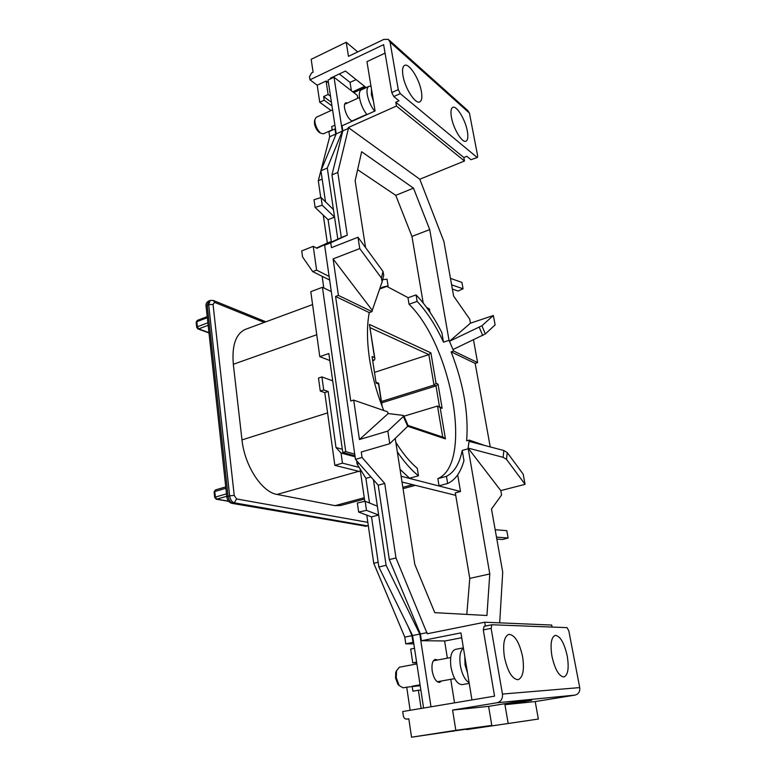 <?xml version="1.0" encoding="UTF-8"?>
<svg xmlns="http://www.w3.org/2000/svg" width="776" height="776" viewBox="0 0 776 776"><rect width="100%" height="100%" fill="white"/><g stroke="black" fill="none" stroke-linecap="round" stroke-linejoin="round"><path stroke-width="1.16" d="M399.271 685.664L397.845 684.248L395.527 678.001L395.741 672.394L396.584 670.571M416.867 663.917L399.388 667.205L396.546 670.697L396.274 677.72L399.194 685.557L403.064 687.837L406.711 687.187L410.145 710.302M320.119 132.871L319.111 132.337C316.763 130.32 315.211 127.4 314.445 123.568L314.668 120.445M332.574 109.814L316.104 117.351L314.843 119.737L314.93 122.23C315.89 127.021 317.83 130.688 320.769 133.21L323.34 133.841L332.206 129.864M463.388 647.873L455.347 649.415C451.215 651.083 449.76 657.01 450.982 667.195C453.349 678.457 457.045 684.277 462.069 684.645L469.228 683.384M374.604 111.181C370.918 106.361 368.474 100.812 367.261 94.526C366.611 90.055 367.126 87.349 368.833 86.408L361.199 89.929C359.472 90.879 358.939 93.586 359.579 98.048C360.772 104.314 363.216 109.833 366.922 114.625M352.217 121.221C348.599 119.067 346.048 114.712 344.563 108.165C344.146 105.226 344.534 103.441 345.708 102.791L347.541 102.966M441.525 680.979L439.585 682.414C436.19 682.191 433.726 678.408 432.203 671.056C431.446 664.382 432.475 660.483 435.297 659.367L437.615 660.007M421.387 91.471C419.409 79.036 409.039 62.749 404.597 65.397C402.608 66.523 402.065 69.927 402.977 75.621C404.946 88.28 415.47 104.556 419.767 101.869C421.805 100.715 422.348 97.252 421.387 91.471M451.457 117.36C450.487 111.715 450.924 108.378 452.767 107.36C456.56 105.197 465.338 119.62 467.307 131.008C468.326 136.731 467.889 140.116 466.007 141.174C462.321 143.366 453.426 128.942 451.457 117.36M504.419 657.049C502.625 643.944 504.119 636.368 508.91 634.332C514.847 634.884 519.416 642.344 522.607 656.729C524.508 669.872 523.005 677.535 518.096 679.718C512.179 679.136 507.62 671.589 504.419 657.049M567.227 655.924C564.22 642.8 560.223 635.951 555.228 635.369C551.202 637.174 550.116 644.119 551.94 656.195C554.966 669.445 558.962 676.381 563.948 676.982C568.051 675.052 569.148 668.029 567.227 655.924M397.322 451.836C404.296 462.118 411.348 470.101 418.477 475.795L417.275 468.306C409.97 462.137 402.822 453.485 395.847 442.368M353.691 400.096L387.486 411.794L388.223 413.54L359.443 439.546L387.825 431.087L389.765 443.707L361.267 452.03L362.062 457.471L355.486 459.382L324.63 245.226L330.741 242.81L331.449 247.67L357.998 237.243L359.744 248.582L333.088 258.903L338.414 295.404L335.581 296.442L350.752 401.027L353.691 400.096L359.443 439.546M383.761 410.504C376.952 393.471 372.208 376.282 369.522 358.929C366.873 340.877 366.786 325.435 369.26 312.592L335.581 296.442M366.185 87.63L345.427 71.052L330.392 78.172L331.032 78.667L328.054 80.073L336.231 133.841L320.954 170.788L327.288 168.053L337.812 239.124M328.102 219.715L315.105 207.425L322.224 205.213L334.553 217.096L328.102 219.715L331.371 242.102M356.611 460.653L357.096 464.019L365.903 478.375L369.502 503.013M373.44 479.752L378.659 515.031L371.529 516.894L378.853 567.013L412.56 635.554L423.589 708.052M365.903 478.375L370.976 476.959M320.954 170.788L325.483 201.799M420.185 685.722L406.711 687.177M421.125 708.459L418.371 690.242L412.9 691.203L412.143 686.207M579.721 687.594C580.118 691.62 578.547 694.132 575.016 695.112L497.067 702.755C501.034 701.63 502.829 698.73 502.441 694.054L579.721 687.594L568.827 630.869L567.072 627.648L491.877 624.758L491.121 628.356L483.283 629.908L494.564 696.15L402.715 711.543L403.355 715.928C403.84 718.052 405.014 719.11 406.857 719.1L408.826 718.877L406.857 719.1M416.702 662.772L412.754 662.869L410.669 649.046L414.5 648.299M416.605 662.141L412.754 662.869M330.741 242.81L347.27 235.147L337.803 172.417L348.443 128.399L342.827 130.901L342.041 125.78L375.07 110.968L366.961 61.673L385.061 53.117M348.443 128.399L348.308 127.536L396.439 106.06L464.494 160.991L463.844 157.528L466.822 156.306L470.964 159.701L477.434 157.45L477.638 155.811L469.431 113.092L390.076 42.147L398.263 89.618L400.27 93.634L476.91 157.276M400.27 93.634L393.791 96.554L399 100.822L395.789 102.257L396.439 106.06M471.954 699.942L460.925 632.886L421.436 640.724L420.388 633.973L389.319 559.564L378.232 485.194L355.486 459.382M362.062 457.471L384.731 483.419L395.983 557.973L427.246 633.759L484.699 622.216L485.359 626.057M427.062 632.624L420.388 633.973M395.983 557.973L389.319 559.564M384.731 483.419L378.232 485.194M342.827 130.901L331.963 174.91L341.304 237.514L324.63 245.226M337.803 172.417L331.963 174.91M347.27 235.147L341.304 237.514M421.436 640.724L445.22 640.947L461.72 637.717M329.121 276.411L316.598 270.116L312.709 271.61L329.645 280.039M470.46 323.175L449.469 341.285L481.915 325.755L485.32 333.952L495.117 324.882L493.361 315.512L470.46 323.175L469.732 319.159L453.611 296.034L443.911 241.511L419.797 179.237L464.494 160.991M490.238 446.928L475.164 363.381L477.609 362.605L473.486 339.839M525.071 484.34L523.16 474.126L507.223 452.563L506.534 459.411L525.071 484.34L500.792 490.587L501.587 495.001L491.489 509.017L502.712 572.135L499.695 622.847M484.699 622.216L551.697 625.058L552.075 627.066M345.747 451.642L342.798 452.515L328.849 353.536L319.79 356.64L310.798 291.669L322.438 287.304L345.747 451.642L354.729 454.076M328.2 391.492L336.008 447.529L341.042 453.029L342.459 463.146L334.844 465.357L324.775 392.608L320.275 391.065L318.49 378.067L321.914 376.932L323.718 389.94L328.2 391.492L324.775 392.608M328.471 82.848L326.075 81.014L328.112 94.468L323.64 96.554L324.184 100.182L319.731 102.257L317.2 85.214L309.973 79.792L309.517 76.688L311.603 72.925L313.087 72.207L311.176 59.335L346.232 42.273L357.717 51.914M319.731 102.257L331.051 110.512M330.518 96.272L328.112 94.468M329.674 136.76L328.908 131.658L334.951 128.952L335.727 134.064L329.674 136.76L318.305 180.75L320.75 197.628M423.211 303.009L411.949 236.418L395.75 195.339L357.629 169.672M323.291 215.165L327.336 243.043L316.472 248.048M393.791 96.554L391.773 92.557L383.616 44.649L309.973 79.792M326.075 81.014L317.2 85.214M339.316 73.943L350.054 82.411L356.116 79.579M334.912 125.169L331.711 126.614L332.254 130.164M346.232 42.273L348.472 56.347L383.858 39.382L388.33 39.372L390.076 42.147M502.441 694.054L491.121 628.356M420.854 690.077L418.371 690.242M404.781 637.115L405.78 643.828L412.977 642.402L411.959 635.67L404.781 637.115L373.751 563.279L366.767 515.109M364.778 501.344L360.064 468.859M401.114 476.26L460.527 491.499L455.308 492.867L469.771 578.392L466.812 614.408M405.78 643.828L413.821 643.867M423.075 735.483L480.897 727.034L423.075 735.483M497.067 702.755L452.592 710.069L455.822 730.323L411.542 737.2L491.809 725.414L488.599 706.373L515.914 701.902L531.647 700.33L504.933 704.686L535.207 701.572L538.36 719.051L466.618 729.605L538.36 719.051M455.822 730.323L491.809 725.414M452.592 710.069L488.599 706.373M411.542 737.2L408.816 718.78L406.964 719.08M395.226 438.401L414.83 564.472L434.783 612.671L486.94 615.504L489.782 573.959L468.103 448.082L500.792 490.587M477.609 362.605L453.63 351.024L449.032 340.334L429.72 229.599L413.492 188.151L361.635 151.718L355.156 180.74L365.554 247.554M348.308 127.536L419.797 179.237M333.088 258.903L372.267 310.361L372.005 311.622L338.414 295.404M506.534 459.411L503.129 457.336L468.103 448.082L469.228 440.099L484.874 445.521M379.668 288.973L388.078 285.917L386.991 279.166L382.587 279.719M400.038 469.344L409.563 478.229L418.477 475.795M460.527 491.499L457.685 474.834M437.848 478.656L439.032 485.795L447.645 483.496C455.24 480.053 460.682 472.419 463.97 460.595L462.224 450.439C459.489 463.767 454.232 472.4 446.452 476.338L437.848 478.656C473.263 463.67 451.836 345.844 409.059 304.25L407.982 297.78L416.062 294.899L417.149 301.389L409.059 304.25M429.962 312.214L429.409 308.974L426.664 307.519M408.176 297.712L386.807 286.383M489.782 573.959L469.771 578.392M467.957 448.838L462.224 450.439M417.149 301.389C426.945 311.826 435.724 325.416 443.503 342.158L441.854 332.632C434.046 317.2 425.452 304.619 416.062 294.899M443.503 342.158L449.032 340.334M429.72 229.599L411.949 236.418M381.87 405.654L378.552 384.033L376.118 383.101L372.063 356.543L374.498 357.561L374.915 358.871L374.119 360.297L372.916 360.695M439.468 406.488L435.996 385.915L433.988 385.08L428.856 354.613L374.692 372.325M370.133 327.685L428.856 354.613L430.903 352.867L436.044 383.295L433.988 385.08L381.452 401.502M436.044 383.295L438.042 384.139L435.996 385.915L381.666 402.87M442.737 437.111L437.509 406.052L403.995 416.198M359.162 467.385L342.459 463.146M334.844 465.357L360.481 471.721M402.016 482.022L455.735 495.35M331.303 241.627L316.909 248.281L313.242 246.331L301.728 250.91L302.562 256.943L312.709 271.61M395.789 102.257L463.844 157.528M575.016 695.112L535.207 701.572M528.456 720.535L477.036 728.053L528.456 720.535M504.933 704.686L508.125 723.183M322.137 276.305L323.796 287.954M319.79 356.64L329.839 360.549M364.448 499.084L340.635 505.496L335.057 505.651L277.08 494.448C261.958 492.246 244.576 465.755 241.986 439.895L233.324 364.274C231.762 345.378 235.807 333.738 245.459 329.354L312.592 304.57M483.283 629.908L484.069 626.319L491.741 624.806M411.959 635.67L408.157 626.601M378.154 562.231L373.751 563.279M413.492 188.151L395.75 195.339M335.727 134.064L335.077 136.634M322.166 179.091L318.305 180.75M331.284 241.472L327.336 243.043M389.232 40.177L467.782 110.551L469.431 113.092M477.434 157.45L470.964 159.701M475.164 363.381L451.118 351.848C463.553 383.858 468.723 413.521 466.638 440.836L469.228 440.099M453.63 351.024L451.118 351.848M369.26 312.592L372.005 311.622M379.774 288.653L383.228 286.955L388.078 285.917M446.452 476.338L447.645 483.496M469.102 441.369L503.847 450.507L507.223 452.563M485.32 333.952L453.019 349.51M493.361 315.512L481.915 325.755M372.267 310.361L382.131 281.843L381.404 277.992L383.005 271.416L357.998 237.243M383.005 271.416L383.732 275.267L382.325 280.912M359.744 248.582L381.404 277.992M403.83 415.8L408.021 425.335L407.691 426.305L403.365 416.469L387.825 431.087M403.365 416.469L403.316 415.412L388.223 413.54M389.765 443.707L407.691 426.305M452.844 730.876L452.922 731.37M454.523 702.862L450.759 679.33M447.374 658.174L444.609 640.947M412.977 642.402L413.598 642.402M351.373 90.753L350.054 82.411M352.76 91.82L364.594 86.359M357.765 98.28L357.3 95.361L334.019 77.251L342.323 131.125L327.288 168.053M365.641 87.193L353.817 92.645M333.942 77.29L333.302 76.795M334.951 128.952L335.552 129.379M324.184 100.182L331.983 105.934M331.439 102.325L323.64 96.554M332.7 380.841L321.914 376.932M354.971 455.784L342.798 452.515M342.342 449.265L336.008 447.529M355.117 456.792L341.042 453.029M323.718 389.94L320.275 391.065M322.438 287.304L331.313 291.592M313.242 246.331L316.598 270.116M412.56 635.554L419.787 634.089L430.99 706.81M378.853 567.013L386.099 565.297L419.787 634.089M371.529 516.894L358.648 512.073L366.485 510.356L378.659 515.031L386.099 565.297M357.096 464.019L359.075 463.447M336.231 133.841L342.323 131.125M331.032 78.667L334.019 77.251M496.834 539.087L502.596 539.495L508.125 537.991L506.806 530.677L495.166 529.717M508.125 537.991L496.485 537.128M450.468 278.371L461.914 282.406L463.068 288.808L451.613 284.831M452.369 289.089L458.044 291.029L463.068 288.808M366.485 510.356L365.166 501.257L377.349 506.175M358.648 512.073L357.348 503.003L365.166 501.257M322.224 205.213L321.099 197.511L314.008 199.733L315.105 207.425M321.099 197.511L333.438 209.559M408.127 425.471L443.571 437.392L445.434 438.906L407.72 426.276M378.552 384.033L378.669 383.315L376.205 382.228M437.509 406.052L440.137 407.565L445.434 438.906M376.118 383.101L372.063 356.543M438.75 406.217L442.145 408.331L440.137 407.565M374.498 357.561L369.425 324.426L374.847 358.434M469.111 682.647C464.979 680.154 462.06 674.431 460.333 665.478C459.149 656.544 460.178 650.754 463.427 648.106M464.814 656.554L465.028 664.857L467.54 673.122M371.52 89.415L371.384 94.585L373.518 101.569M369.425 324.426L430.903 352.867M438.042 384.139L442.145 408.331M374.119 360.297L372.771 359.744M358.803 471.304L277.08 494.448M335.057 505.651L364.254 497.755M402.841 487.328L412.677 484.67M316.763 334.728L233.324 364.274M241.986 439.895L327.579 412.91M364.972 526.244L367.339 525.876L234.323 502.848L232.771 503.294L365.952 526.235L368.26 525.391M206.096 306.365L206.067 306.161C205.63 304.008 206.532 302.281 208.763 300.981L207.231 305.191L206.067 306.161L226.844 496.95L229.647 495.815L208.686 304.629L207.231 305.191L228.095 496.271C228.765 500.151 230.317 502.489 232.771 503.294L231.976 503.362C229.027 502.567 227.319 500.433 226.844 496.95L226.854 497.077M264.218 322.428L214.661 302.388L213.051 304.464L234.226 495.428L236.554 498.949L367.824 522.355M207.318 317.675L196.823 321.681L197.366 326.764L207.881 322.767M226.767 496.262L216.785 499.152L228.493 501.189M225.894 488.269L214.806 491.528L215.398 497.086L226.505 493.856M208.152 325.309L198.704 328.888L208.948 332.642M213.051 304.464L208.686 304.629L210.218 300.409L208.763 300.981M236.554 498.949L234.323 502.848C231.869 502.053 230.317 499.705 229.647 495.815L234.226 495.428M391.773 92.557L398.263 89.618M503.129 457.336L503.847 450.507M482.701 335.494L479.277 327.278M214.661 302.388L213.206 300.409L210.218 300.409M231.675 503.314L366.524 526.215M207.211 316.627L197.308 320.42L196.163 322.35M196.697 327.423L197.366 326.764L198.704 328.888L197.783 328.859M214.68 497.562L215.398 497.086L216.785 499.152L216.135 499.172M215.796 489.899L214.089 492.003M397.845 684.248L399.194 685.557M454.678 678.631L437.257 681.745M420.049 684.81L412.308 686.197M450.681 657.544L433.367 660.812M395.741 672.394L396.546 670.697M319.111 132.337L320.769 133.21M366.728 114.382L351.848 121.056M359.501 97.485L344.612 104.304M314.377 121.58L314.843 119.737M370.957 85.99L368.833 86.408M403.045 488.676L415.393 485.339M265.896 321.807L213.565 300.555M228.6 501.335L216.31 499.201L214.671 497.484L214.079 491.926L215.466 489.908L225.748 486.882M197.308 320.42L196.153 322.234L196.687 327.307L197.996 328.937L208.986 332.962M378.698 383.519L382.238 406.624M491.877 624.758L484.069 626.319"/></g></svg>
